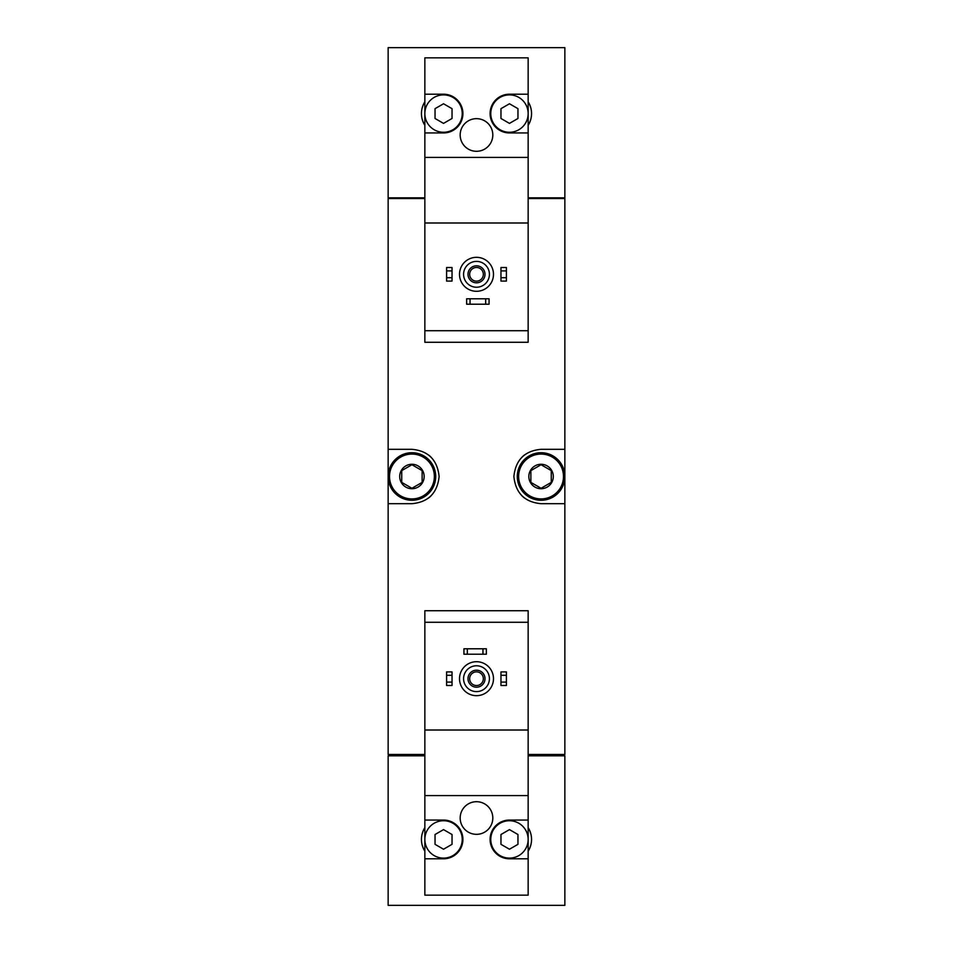 <?xml version="1.0" encoding="UTF-8"?>
<svg xmlns="http://www.w3.org/2000/svg" width="953" height="953" viewBox="0 0 953 953"><rect width="100%" height="100%" fill="white"/><g stroke="black" fill="none" stroke-linecap="round" stroke-linejoin="round"><path stroke-width="1.43" d="M424.847 94.204L424.847 132.943L443.538 132.943A19.37 19.37 0 0 0 462.908 113.574A19.37 19.37 0 0 0 443.538 94.204L424.847 94.204L424.847 57.847L528.153 57.847L528.153 94.204L509.462 94.204A19.37 19.37 0 0 0 490.092 113.574A19.37 19.37 0 0 0 509.462 132.943L528.153 132.943L528.153 222.99L424.847 222.99L424.847 342.27L528.153 342.27L528.153 330.715L424.847 330.715M528.153 222.99L528.153 330.715M424.847 622.285L424.847 610.73L528.153 610.73L528.153 622.285L424.847 622.285L424.847 895.153L528.153 895.153L528.153 820.056L509.462 820.056A19.37 19.37 0 0 0 490.092 839.426A19.37 19.37 0 0 0 509.462 858.796L528.153 858.796M528.153 622.285L528.153 730.01L424.847 730.01M424.847 101.804A22.086 22.086 0 0 0 424.847 125.343M424.847 197.855L388.145 197.855L388.145 47.65L564.855 47.65L564.855 197.855L528.153 197.855M528.153 730.01L528.153 820.056M492.808 818.019A16.308 16.308 0 0 0 468.34 803.891A16.308 16.308 0 0 0 468.34 832.148A16.308 16.308 0 0 0 492.808 818.019M528.153 795.588L424.847 795.588M424.847 858.796L443.538 858.796A19.37 19.37 0 0 0 462.908 839.426A19.37 19.37 0 0 0 443.538 820.056L424.847 820.056M424.847 827.657A22.086 22.086 0 0 0 424.847 851.196M424.847 755.824L388.145 755.824L388.145 905.35L564.855 905.35L564.855 755.824L528.153 755.824M528.153 754.466L564.855 754.466L564.855 198.534L528.153 198.534M424.847 198.534L388.145 198.534L388.145 503.684L411.934 503.684C428.278 502.195 437.344 493.142 439.119 476.524C437.367 459.882 428.302 450.817 411.934 449.316L388.145 449.316M424.847 754.466L388.145 754.466L388.145 503.684M564.855 449.316L541.066 449.316C524.722 450.805 515.656 459.858 513.881 476.476C515.633 493.118 524.698 502.183 541.066 503.684L564.855 503.684M524.65 454.831A27.184 27.184 0 0 0 521.97 457.154M521.946 495.834A27.184 27.184 0 0 0 524.46 498.026M428.35 498.169A27.184 27.184 0 0 0 431.03 495.846M431.054 457.166A27.184 27.184 0 0 0 428.54 454.974M388.49 755.824L388.49 754.466M564.51 755.824L564.51 754.466M564.51 198.534L564.51 197.855M388.49 198.534L388.49 197.855M528.153 851.196A22.086 22.086 0 0 0 528.153 827.657M500.968 682.086L500.968 685.493L506.4 685.493L506.4 682.086L500.968 682.086L500.968 671.901L506.4 671.901L506.4 675.296L500.968 675.296M506.4 675.296L506.4 682.086M446.6 682.086L446.6 685.493L452.032 685.493L452.032 682.086L446.6 682.086L446.6 671.901L452.032 671.901L452.032 675.296L446.6 675.296M452.032 675.296L452.032 682.086M476.5 665.778A12.913 12.913 0 0 1 487.686 685.147A12.913 12.913 0 0 1 465.314 685.147A12.913 12.913 0 0 1 476.5 665.778M476.5 670.197A8.494 8.494 0 0 1 483.862 682.944A8.494 8.494 0 0 1 469.138 682.944A8.494 8.494 0 0 1 476.5 670.197M476.5 661.704A16.987 16.987 0 0 1 491.212 687.184A16.987 16.987 0 0 1 461.788 687.184A16.987 16.987 0 0 1 476.5 661.704M528.153 839.426A18.691 18.691 0 0 0 500.122 823.237A18.691 18.691 0 0 0 500.122 855.615A18.691 18.691 0 0 0 528.153 839.426M500.968 834.518L500.968 844.334L509.462 849.23L517.956 844.334L517.956 834.518L509.462 829.61L500.968 834.518M462.229 839.426A18.691 18.691 0 0 0 443.538 820.736A18.691 18.691 0 0 0 424.847 839.426A18.691 18.691 0 0 0 443.538 858.117A18.691 18.691 0 0 0 462.229 839.426M435.044 834.518L435.044 844.334L443.538 849.23L452.032 844.334L452.032 834.518L443.538 829.61L435.044 834.518M476.5 671.853A6.838 6.838 0 0 1 482.421 682.11A6.838 6.838 0 0 1 470.579 682.11A6.838 6.838 0 0 1 476.5 671.853M424.847 132.943L424.847 222.99M528.153 132.943L528.153 94.204M528.153 125.343A22.086 22.086 0 0 0 528.153 101.804M492.808 134.981A16.308 16.308 0 0 0 468.34 120.852A16.308 16.308 0 0 0 468.34 149.109A16.308 16.308 0 0 0 492.808 134.981M528.153 157.412L424.847 157.412M528.153 113.574A18.691 18.691 0 0 0 500.122 97.385A18.691 18.691 0 0 0 500.122 129.763A18.691 18.691 0 0 0 528.153 113.574M500.968 108.666L500.968 118.482L509.462 123.39L517.956 118.482L517.956 108.666L509.462 103.77L500.968 108.666M462.229 113.574A18.691 18.691 0 0 0 443.538 94.883A18.691 18.691 0 0 0 424.847 113.574A18.691 18.691 0 0 0 443.538 132.264A18.691 18.691 0 0 0 462.229 113.574M435.044 108.666L435.044 118.482L443.538 123.39L452.032 118.482L452.032 108.666L443.538 103.77L435.044 108.666M500.968 277.704L500.968 281.099L506.4 281.099L506.4 277.704L500.968 277.704L500.968 267.507L506.4 267.507L506.4 270.914L500.968 270.914M506.4 270.914L506.4 277.704M446.6 277.704L446.6 281.099L452.032 281.099L452.032 277.704L446.6 277.704L446.6 267.507L452.032 267.507L452.032 270.914L446.6 270.914M452.032 270.914L452.032 277.704M467.327 648.79L463.932 648.79L463.932 654.223L467.327 654.223L467.327 648.79L486.352 648.79L486.352 654.223L482.957 654.223L482.957 648.79M482.957 654.223L467.327 654.223M470.043 298.777L466.648 298.777L466.648 304.21L470.043 304.21L470.043 298.777L489.068 298.777L489.068 304.21L485.673 304.21L485.673 298.777M485.673 304.21L470.043 304.21M476.5 261.396A12.913 12.913 0 0 1 487.686 280.766A12.913 12.913 0 0 1 465.314 280.766A12.913 12.913 0 0 1 476.5 261.396M476.5 265.816A8.494 8.494 0 0 1 483.862 278.562A8.494 8.494 0 0 1 469.138 278.562A8.494 8.494 0 0 1 476.5 265.816M476.5 257.322A16.987 16.987 0 0 1 491.212 282.803A16.987 16.987 0 0 1 461.788 282.803A16.987 16.987 0 0 1 476.5 257.322M476.5 267.471A6.838 6.838 0 0 1 482.421 277.728A6.838 6.838 0 0 1 470.579 277.728A6.838 6.838 0 0 1 476.5 267.471M541.066 464.266A12.234 12.234 0 0 1 551.656 482.611A12.234 12.234 0 0 1 530.476 482.611A12.234 12.234 0 0 1 541.066 464.266M530.869 470.615L541.066 464.73L551.263 470.615L551.263 482.385L541.066 488.27L530.869 482.385L530.869 470.615L530.869 482.385L541.066 488.27L551.263 482.385L551.263 470.615L541.066 464.73L530.869 470.615M541.066 454.069A22.431 22.431 0 0 1 560.483 487.71A22.431 22.431 0 0 1 521.636 487.71A22.431 22.431 0 0 1 541.066 454.069M541.066 452.711A23.789 23.789 0 0 1 561.662 488.389A23.789 23.789 0 0 1 520.469 488.389A23.789 23.789 0 0 1 541.066 452.711M411.934 464.266A12.234 12.234 0 0 1 422.524 482.611A12.234 12.234 0 0 1 401.344 482.611A12.234 12.234 0 0 1 411.934 464.266M401.737 470.615L411.934 464.73L422.131 470.615L422.131 482.385L411.934 488.27L401.737 482.385L401.737 470.615L401.737 482.385L411.934 488.27L422.131 482.385L422.131 470.615L411.934 464.73L401.737 470.615M411.934 454.069A22.431 22.431 0 0 1 431.364 487.71A22.431 22.431 0 0 1 392.517 487.71A22.431 22.431 0 0 1 411.934 454.069M411.934 452.711A23.789 23.789 0 0 1 432.531 488.389A23.789 23.789 0 0 1 391.338 488.389A23.789 23.789 0 0 1 411.934 452.711"/></g></svg>
